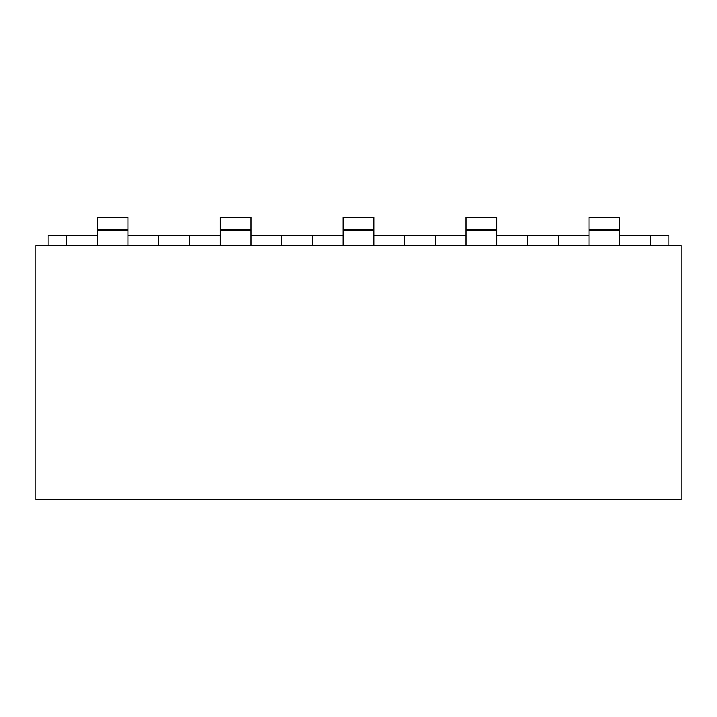 <?xml version="1.0" encoding="UTF-8"?>
<svg xmlns="http://www.w3.org/2000/svg" width="717" height="717" viewBox="0 0 717 717"><rect width="100%" height="100%" fill="white"/><g stroke="black" fill="none" stroke-linecap="round" stroke-linejoin="round"><path stroke-width="1.08" d="M681.15 245.42L35.85 245.42L35.85 499.848L681.15 499.848L681.15 245.42M220.218 235.4L158.762 235.4L158.762 245.42M158.762 235.4L128.038 235.4M97.306 235.4L66.582 235.4L66.582 245.42M343.138 235.4L281.682 235.4L281.682 245.42M281.682 235.4L250.95 235.4M189.494 235.4L189.494 245.42M466.05 235.4L404.594 235.4L404.594 245.42M404.594 235.4L373.862 235.4M312.406 235.4L312.406 245.42M588.962 235.4L527.506 235.4L527.506 245.42M527.506 235.4L496.782 235.4M435.318 235.4L435.318 245.42M619.694 235.4L650.418 235.4L650.418 245.42M558.238 235.4L558.238 245.42M66.582 235.4L48.138 235.4L48.138 245.42M650.418 235.4L668.862 235.4L668.862 245.42M97.306 245.42L97.306 217.152L128.038 217.152L128.038 245.42M97.306 229.44L128.038 229.44M220.218 245.42L220.218 217.152L250.95 217.152L250.95 245.42M220.218 229.44L250.95 229.44M343.138 245.42L343.138 217.152L373.862 217.152L373.862 245.42M343.138 229.44L373.862 229.44M466.05 245.42L466.05 217.152L496.782 217.152L496.782 245.42M466.05 229.44L496.782 229.44M588.962 245.42L588.962 217.152L619.694 217.152L619.694 245.42M588.962 229.44L619.694 229.44M97.306 230.058L128.038 230.058M220.218 230.058L250.95 230.058M343.138 230.058L373.862 230.058M466.05 230.058L496.782 230.058M588.962 230.058L619.694 230.058"/></g></svg>
